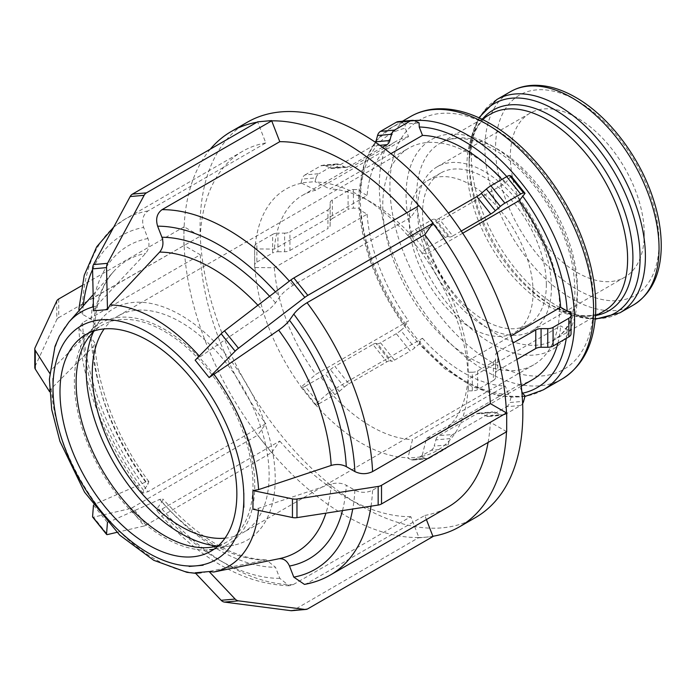 <?xml version="1.0" encoding="UTF-8"?>
<svg xmlns="http://www.w3.org/2000/svg" width="696" height="696" viewBox="0 0 696 696"><rect width="100%" height="100%" fill="white"/><g stroke="black" fill="none" stroke-linecap="round" stroke-linejoin="round"><path stroke-width="0.52" stroke-dasharray="3.48 2.61" d="M58.751 298.967L58.751 317.602L184.127 245.453A228.236 131.77 -120 0 0 257.729 435.157L132.458 507.567L146.438 524.949L271.701 452.539A228.236 131.77 -120 0 0 418.914 537.529L410.831 516.702L293.086 584.683L289.136 585.771L279.809 578.376L275.512 567.301L266.316 559.897L199.804 573.269L195.15 572.799M432.99 536.538L426.004 537.164A228.236 131.77 -120 0 1 418.914 537.529L293.842 610.053L307.823 608.809M291.859 610.688A7.499 5.916 84.9 0 0 293.842 610.053M304.43 584.396L307.058 583.439L424.804 515.458L426.404 519.564M278.652 558.801L279 558.731A168.693 97.397 60 0 1 278.652 558.801L254.075 563.812M419.009 537.79L426.004 537.164A228.236 131.77 -120 0 0 432.886 536.277M421.828 456.863L424.882 458.307L410.901 459.56L407.847 458.107L421.828 456.863L426.5 438.358L519.26 384.801L521.791 391.317M410.901 459.56A7.499 5.916 84.9 0 0 413.45 460.03A7.499 5.916 84.9 0 0 415.434 459.395L429.406 458.142A7.499 5.916 -95.1 0 1 427.422 458.777A7.499 5.916 -95.1 0 1 424.882 458.307M429.406 458.142L445.179 449.042L431.198 450.286L415.434 459.395M448.154 444.875L449.825 438.628L435.844 439.872L434.173 446.119L448.154 444.875A7.499 5.916 -95.1 0 1 445.179 449.042M452.8 434.461L490.793 412.519L476.821 413.772L438.819 435.705L452.8 434.461A7.499 5.916 84.9 0 0 449.825 438.628M495.326 412.354L500.346 414.738L486.373 415.99L481.354 413.607L495.326 412.354A7.499 5.916 84.9 0 0 492.785 411.884A7.499 5.916 84.9 0 0 490.793 412.519M504.878 414.572L520.643 405.472L506.662 406.716L490.897 415.825L504.878 414.572A7.499 5.916 -95.1 0 1 502.886 415.207A7.499 5.916 -95.1 0 1 500.346 414.738M522.626 403.55A7.499 5.916 -95.1 0 1 520.643 405.472M525.054 395.954L511.073 397.199L508.55 394.467L505.287 386.054L412.528 439.611L407.847 458.107M511.073 397.199L509.637 402.549L523.618 401.305M506.662 406.716A7.499 5.916 84.9 0 0 509.637 402.549M486.373 415.99A7.499 5.916 84.9 0 0 488.914 416.46A7.499 5.916 84.9 0 0 490.897 415.825M476.821 413.772A7.499 5.916 -95.1 0 1 478.805 413.128A7.499 5.916 -95.1 0 1 481.354 413.607M435.844 439.872A7.499 5.916 -95.1 0 1 438.819 435.705M431.198 450.286A7.499 5.916 84.9 0 0 434.173 446.119M93.473 505.218L107.454 522.496M271.605 452.687L264.619 443.987A228.236 131.77 -120 0 1 257.729 435.157L265.811 423.655L148.065 491.637L142.741 493.16L143.646 490.445L147.944 484.329L148.857 481.615L145.673 482.023L93.508 504.8M116.867 532.362L144.142 525.976L130.161 508.585A7.499 1.583 141.2 0 0 132.458 507.567M130.161 508.585L93.542 517.172L107.523 534.554M92.646 517.067A7.499 1.583 141.2 0 0 93.542 517.172M107.48 522.191L110.142 521.504L159.645 499.415L162.803 498.971L161.924 501.72L157.627 507.828L156.739 510.577L162.037 509.028L279.783 441.046L271.701 452.539A228.236 131.77 -120 0 1 264.619 443.987L257.624 435.296M146.438 524.949A7.499 1.583 -38.8 0 1 144.142 525.976M315.044 404.524L316.062 404.802L302.081 387.411L301.064 387.141L315.044 404.524L329.739 391.813L422.498 338.256L419.236 342.902L419.096 344.102L404.898 326.598C377.667 288.431 362.416 249.055 359.127 208.469L359.127 189.608L364.139 163.282L375.144 142.097M524.906 396.494L499.415 396.041L472.166 386.55L444.788 368.819L419.096 344.102L414.799 347.791A7.499 1.583 -38.8 0 1 410.266 351.062L396.294 333.68A7.499 1.583 141.2 0 0 400.818 330.409L414.799 347.791M302.081 387.411A7.499 1.583 141.2 0 0 305.057 386.35L319.038 403.741A7.499 1.583 -38.8 0 1 316.062 404.802M319.038 403.741L334.802 394.632L320.83 377.249L305.057 386.35M339.335 391.361L344.355 387.054L330.374 369.663L325.354 373.978L339.335 391.361A7.499 1.583 -38.8 0 1 334.802 394.632M348.879 383.783L386.88 361.842L372.899 344.45L334.906 366.392L348.879 383.783A7.499 1.583 141.2 0 0 344.355 387.054M389.856 360.78L391.526 361.233L377.554 343.841L375.875 343.398L389.856 360.78A7.499 1.583 141.2 0 0 386.88 361.842M396.294 333.68L380.529 342.78L394.501 360.171A7.499 1.583 -38.8 0 1 391.526 361.233M394.501 360.171L410.266 351.062M400.818 330.409L405.124 326.711L405.255 325.51L408.526 320.865L315.758 374.422L301.064 387.141M377.554 343.841A7.499 1.583 141.2 0 0 380.529 342.78M372.899 344.45A7.499 1.583 -38.8 0 1 375.875 343.398M330.374 369.663A7.499 1.583 -38.8 0 1 334.906 366.392M320.83 377.249A7.499 1.583 141.2 0 0 325.354 373.978M79.1 310.546L82.554 314.348L91.15 319.307L94.813 324.675L93.151 328.034L51.33 369.924L49.677 373.195L49.625 391.752M210.27 149.188A228.236 131.77 -120 0 0 184.127 226.818L200.283 236.144L82.537 304.126L78.883 309.024M183.927 245.331L183.927 236.014A228.236 131.77 -120 0 1 184.127 226.818L81.719 285.708M49.677 391.831L51.33 388.559L93.151 346.669L94.821 342.832L91.15 337.943L82.554 332.984L78.883 328.06L82.537 322.761L200.283 254.78L184.127 245.453A228.236 131.77 -120 0 1 183.927 236.014L183.927 226.696M35.052 347.791L35.052 366.427A7.499 4.333 0 0 0 34.8 367.54M35.052 366.427L56.811 319.542L56.811 300.907M58.751 317.602A7.499 4.333 0 0 0 56.811 319.542M254.666 267.542L254.666 246.558L254.666 267.542L274.363 267.734L367.131 214.177L360.598 210.409L359.136 208.182L353.403 208.182A7.499 4.333 0 0 0 348.096 209.452L348.096 190.817A7.499 4.333 180 0 1 353.403 189.547L353.403 208.182M254.666 246.558A7.499 4.333 180 0 1 256.859 243.496L256.859 262.131A7.499 4.333 0 0 0 254.666 265.193M256.859 262.131L272.632 253.022L272.632 234.387L256.859 243.496M277.93 251.752L284.629 251.752L284.629 233.125L277.93 233.125L277.93 251.752A7.499 4.333 0 0 0 272.632 253.022M289.936 250.49L327.929 228.549L327.929 209.914L289.936 231.855L289.936 250.49A7.499 4.333 180 0 1 284.629 251.752M330.13 225.487L330.13 202.988L330.13 225.487A7.499 4.333 180 0 1 327.929 228.549M348.096 190.817L332.331 199.926L332.331 218.561A7.499 4.333 0 0 0 330.13 221.624M332.331 218.561L348.096 209.452M353.403 189.547L359.136 189.547L360.598 191.774L367.131 195.541L274.363 249.098L254.666 248.907M330.13 202.988A7.499 4.333 180 0 1 332.331 199.926M327.929 209.914A7.499 4.333 0 0 0 330.13 206.851M284.629 233.125A7.499 4.333 0 0 0 289.936 231.855M272.632 234.387A7.499 4.333 180 0 1 277.93 233.125M97.153 320.221L93.725 320.508M93.508 310.834L96.161 306.144L145.673 253.327C149.075 249.185 149.84 244.252 147.944 238.51L143.646 227.427C141.488 220.206 142.958 214.699 148.065 210.914L265.811 142.932L257.729 122.104A228.236 131.77 -120 0 0 256.937 122.244M257.624 121.844L257.729 122.104A228.236 131.77 -120 0 1 264.619 121.217A228.236 131.77 -120 0 1 271.701 120.852M107.706 319.281L104.539 319.56M301.064 182.891L302.081 179.089L316.062 177.845L315.044 181.639L301.064 182.891L315.758 190.208L408.526 136.651L405.255 128.238L405.124 124.123L419.096 122.879M316.062 177.845A7.499 5.916 -95.1 0 1 319.038 173.678L305.057 174.922A7.499 5.916 84.9 0 0 302.081 179.089M305.057 174.922L320.83 165.822L334.802 164.569L319.038 173.678M325.354 165.657L330.374 168.041L344.355 166.788L339.335 164.404L325.354 165.657A7.499 5.916 84.9 0 0 322.814 165.187A7.499 5.916 84.9 0 0 320.83 165.822M382.461 147.239L348.879 166.622L334.906 167.875A7.499 5.916 -95.1 0 1 332.923 168.51A7.499 5.916 -95.1 0 1 330.374 168.041M334.906 167.875L372.899 145.934L379.79 145.325M375.666 142.454A7.499 5.916 -95.1 0 1 372.899 145.934M414.799 120.834L400.818 122.087A7.499 5.916 84.9 0 0 398.277 121.617M400.818 122.087L405.124 124.123M344.355 166.788A7.499 5.916 84.9 0 0 346.895 167.257A7.499 5.916 84.9 0 0 348.879 166.622M334.802 164.569A7.499 5.916 -95.1 0 1 336.786 163.934A7.499 5.916 -95.1 0 1 339.335 164.404M390.891 153.651L329.739 188.964L315.044 181.639M192.566 370.559L189.155 366.287M195.15 360.197L264.68 312.713C269.465 309.372 273.076 306.083 275.512 302.838L279.809 296.731C283.028 292.598 287.448 288.796 293.086 285.316L410.831 217.343L418.914 205.842A228.236 131.77 -120 0 0 418.861 205.79M419.009 205.703L418.914 205.842A228.236 131.77 -120 0 1 426.004 214.394A228.236 131.77 -120 0 1 432.886 223.233M203.119 383.687L199.952 379.755M407.847 235.222L410.901 232.603L424.882 249.986L421.828 252.613L407.847 235.222L412.528 236.762L505.287 183.205L511.073 175.975M424.882 249.986A7.499 1.583 -38.8 0 1 429.406 246.715L415.434 229.332A7.499 1.583 141.2 0 0 410.901 232.603M415.434 229.332L431.198 220.223L445.179 237.614L429.406 246.715M434.173 219.162L435.844 219.614L449.825 236.997L448.154 236.553L434.173 219.162A7.499 1.583 141.2 0 0 431.198 220.223M461.257 231.055L452.8 235.935L438.819 218.553A7.499 1.583 -38.8 0 1 435.844 219.614M438.819 218.553L448.363 213.046M449.825 236.997A7.499 1.583 141.2 0 0 452.8 235.935M445.179 237.614A7.499 1.583 -38.8 0 1 448.154 236.553M462.709 233.238L426.5 254.144L421.828 252.613M214.046 549.196A127.559 73.645 -120 0 0 215.099 548.996A127.559 73.645 -120 0 0 228.34 396.729A127.559 73.645 -120 0 0 89.845 332.053A127.559 73.645 -120 0 0 74.359 381.469A127.559 73.645 -120 0 0 209.653 549.788M217.204 545.986A133.675 77.178 -120 0 0 227.957 546.038A133.675 77.178 -120 0 0 233.656 545.212A133.675 77.178 -120 0 0 247.532 385.645A133.675 77.178 -120 0 0 102.408 317.872A133.675 77.178 -120 0 0 93.508 331.731M243.835 493.203L243.844 488.627M243.861 507.28L243.835 502.703M488.087 442.43A205.407 118.59 -120 0 0 490.332 422.237L372.586 490.219C366.679 493.012 360.78 493.003 354.882 490.21L346.286 485.251C341.684 482.902 336.647 482.519 331.174 484.085L258.616 508.237L252.952 509.194M424.804 515.458A205.407 118.59 -120 0 0 448.015 507.079M410.831 217.343A205.407 118.59 -120 0 0 406.803 212.75M265.811 142.932A205.407 118.59 -120 0 0 242.608 151.302A205.407 118.59 -120 0 0 200.283 236.144M200.283 254.78A205.407 118.59 -120 0 0 265.811 423.655M506.479 431.807A228.236 131.77 -120 0 0 506.488 431.572L490.332 422.237M571.042 315.201L571.042 330.53L567.188 329.678L560.654 325.911L467.895 379.468L468.234 390.848L468.234 372.212L472.306 372.212L472.306 390.848A7.499 4.333 0 0 0 477.604 389.577L477.604 370.942A7.499 4.333 180 0 1 472.306 372.212M505.287 183.205A137.321 79.283 -120 0 0 501.851 179.438M408.526 136.651A137.321 79.283 -120 0 0 395.232 141.801A137.321 79.283 -120 0 0 367.131 195.541M367.131 214.177A137.321 79.283 -120 0 0 408.526 320.865M422.498 338.256A137.321 79.283 -120 0 0 505.287 386.054M468.234 372.212L467.895 360.832A137.321 79.283 -120 0 0 426.5 254.144M467.895 360.832L510.942 335.977M412.528 236.762A137.321 79.283 -120 0 0 371.133 202.162A137.321 79.283 -120 0 0 329.739 188.964M315.758 190.208A137.321 79.283 -120 0 0 302.473 195.359A137.321 79.283 -120 0 0 274.363 249.098M274.363 267.734A137.321 79.283 -120 0 0 315.758 374.422M329.739 391.813A137.321 79.283 -120 0 0 412.528 439.611M467.93 372.029A151.015 87.191 -120 0 0 421.672 252.831M407.699 235.439A151.015 87.191 -120 0 0 361.45 196.568A151.015 87.191 -120 0 0 315.192 182.039M301.22 183.283A151.015 87.191 -120 0 0 254.971 249.081M254.971 267.716A151.015 87.191 -120 0 0 301.22 386.924M315.192 404.306A151.015 87.191 -120 0 0 407.699 457.716M472.306 390.848L468.234 390.848M477.604 370.942L493.377 361.833L493.377 380.468A7.499 4.333 0 0 0 495.569 377.406L495.569 358.771A7.499 4.333 180 0 1 493.377 361.833M495.569 358.771L495.569 377.406M516.876 359.449L497.77 370.481L497.77 351.845A7.499 4.333 0 0 0 495.569 354.908M497.77 351.845L512.935 343.084M571.042 330.53L571.042 333.836M495.569 373.543A7.499 4.333 180 0 1 497.77 370.481M493.377 380.468L477.604 389.577M506.488 412.937A228.236 131.77 -120 0 1 506.697 422.368A228.236 131.77 -120 0 1 506.488 431.572L506.697 431.685M644.27 233.917A94.708 54.68 -120 0 0 602.927 138.608A94.708 54.68 -120 0 0 529.952 113.231A94.708 54.68 -120 0 0 510.342 156.591A94.708 54.68 -120 0 0 551.676 251.891A94.708 54.68 -120 0 0 624.66 277.269A94.708 54.68 -120 0 0 644.27 233.917M519.26 384.801A137.321 79.283 -120 0 0 532.553 379.651M557.861 343.241A137.321 79.283 -120 0 0 560.654 325.911M279.783 441.046A205.407 118.59 -120 0 0 410.831 516.702M247.332 122.218A228.236 131.77 -120 0 0 247.332 385.758A228.236 131.77 -120 0 0 475.559 517.528M421.672 456.463A151.015 87.191 -120 0 0 467.93 390.665M218.492 545.603A125.062 72.201 -120 0 0 227.087 541.853A125.062 72.201 -120 0 0 252.987 484.599A125.062 72.201 -120 0 0 198.395 358.745A125.062 72.201 -120 0 0 102.025 325.241A125.062 72.201 -120 0 0 94.482 330.809M224.965 538.182A125.062 72.201 -120 0 0 243.226 532.536A125.062 72.201 -120 0 0 269.126 475.281A125.062 72.201 -120 0 0 214.533 349.427A125.062 72.201 -120 0 0 118.163 315.923A125.062 72.201 -120 0 0 104.148 328.912M559.619 307.571A125.062 72.201 -120 0 0 505.026 181.717A125.062 72.201 -120 0 0 408.656 148.213A125.062 72.201 -120 0 0 382.756 205.459A125.062 72.201 -120 0 0 437.349 331.313A125.062 72.201 -120 0 0 533.719 364.817A125.062 72.201 -120 0 0 559.619 307.571M533.092 292.25A87.539 50.538 -120 0 0 494.873 204.154A87.539 50.538 -120 0 0 427.422 180.699A87.539 50.538 -120 0 0 409.291 220.78A87.539 50.538 -120 0 0 447.502 308.876A87.539 50.538 -120 0 0 514.962 332.331A87.539 50.538 -120 0 0 533.092 292.25M546.351 284.594A87.539 50.538 -120 0 0 508.141 196.498A87.539 50.538 -120 0 0 440.681 173.043A87.539 50.538 -120 0 0 422.55 213.124A87.539 50.538 -120 0 0 460.761 301.22A87.539 50.538 -120 0 0 528.221 324.675A87.539 50.538 -120 0 0 546.351 284.594M551.415 287.518A94.708 54.68 -120 0 0 510.081 192.218A94.708 54.68 -120 0 0 437.105 166.84A94.708 54.68 -120 0 0 417.487 210.192A94.708 54.68 -120 0 0 458.829 305.5A94.708 54.68 -120 0 0 531.805 330.878A94.708 54.68 -120 0 0 551.415 287.518M426.5 438.358A137.321 79.283 -120 0 0 439.794 433.208A137.321 79.283 -120 0 0 467.895 379.468M199.804 356.665A147.021 84.886 -120 0 0 199.247 356.03M96.161 306.144A147.021 84.886 -120 0 0 93.412 306.805M68.869 322.109A147.021 84.886 -120 0 0 51.33 369.924M51.33 388.559A147.021 84.886 -120 0 0 96.161 504.113M110.142 521.504A147.021 84.886 -120 0 0 199.804 573.269M258.451 510.351A147.021 84.886 -120 0 0 258.616 508.237M331.174 484.085A168.693 97.397 60 0 1 325.928 513.152M257.894 305.257A168.693 97.397 60 0 1 264.68 312.713M93.151 328.034A168.693 97.397 60 0 1 113.37 271.84A168.693 97.397 60 0 1 145.673 253.327M145.673 482.023A168.693 97.397 60 0 1 93.151 346.669M342.493 510.586A180.769 104.365 -120 0 0 346.286 485.251M275.512 302.838A180.769 104.365 -120 0 0 269.613 296.27M147.944 238.51A180.769 104.365 -120 0 0 91.15 319.307M91.15 337.943A180.769 104.365 -120 0 0 147.944 484.329M354.882 490.21A192.905 111.377 60 0 1 352.733 509.002M275.451 291.798A192.905 111.377 60 0 1 279.809 296.731M82.554 314.348A192.905 111.377 60 0 1 83.224 305.892M92.577 269.509A192.905 111.377 60 0 1 143.646 227.427M143.646 490.445A192.905 111.377 60 0 1 82.554 332.984M307.058 583.439A205.407 118.59 -120 0 0 330.269 575.061M371.029 506.175A205.407 118.59 -120 0 0 372.586 490.219M293.086 285.316A205.407 118.59 -120 0 0 289.388 281.106M148.065 210.914A205.407 118.59 -120 0 0 124.854 219.284A205.407 118.59 -120 0 0 82.537 304.126M82.537 322.761A205.407 118.59 -120 0 0 148.065 491.637M508.55 394.467A146.525 84.599 60 0 1 419.236 342.902M405.255 325.51A146.525 84.599 60 0 1 360.598 210.409M360.598 191.774A146.525 84.599 60 0 1 405.255 128.238M414.163 120.582A151.528 87.487 -120 0 0 391.665 127.464A151.528 87.487 -120 0 0 391.665 302.429A151.528 87.487 -120 0 0 543.193 389.908M506.784 176.584A146.525 84.599 60 0 1 508.55 178.559M567.188 329.678A146.525 84.599 60 0 1 566.248 338.404M633.56 304.935A123.114 71.079 60 0 1 510.438 233.856A123.114 71.079 60 0 1 510.438 91.689M577.306 100.85A115.614 66.746 -120 0 0 495.552 148.057A115.614 66.746 -120 0 0 577.306 289.649A115.614 66.746 -120 0 0 659.051 242.452A115.614 66.746 -120 0 0 577.306 100.85M496.787 99.58A123.114 71.079 -120 0 0 496.787 241.738A123.114 71.079 -120 0 0 619.901 312.817M595.237 318.69A120.921 69.809 60 0 1 554.59 307.093A120.921 69.809 60 0 1 469.087 159.001A120.921 69.809 60 0 1 479.37 117.998M482.954 118.503A115.841 66.886 -120 0 0 469.087 163.142A115.841 66.886 -120 0 0 551.006 305.022A115.841 66.886 -120 0 0 596.594 315.34M595.193 319.238L575.166 316.158L551.006 305.022C572.843 316.889 590.53 318.89 604.076 311.025A113.648 65.615 60 0 1 490.428 245.41A113.648 65.615 60 0 1 490.428 114.179C476.847 121.974 469.73 138.295 469.087 163.142L471.523 136.642L478.874 117.763M577.41 287.979A113.648 65.615 -120 0 0 497.057 148.787A113.648 65.615 -120 0 0 440.229 143.167A113.648 65.615 -120 0 0 440.229 274.389A113.648 65.615 -120 0 0 553.877 340.005A113.648 65.615 -120 0 0 577.41 287.979M491.75 145.725A121.147 69.948 60 0 1 577.41 294.103A121.147 69.948 60 0 1 491.75 343.563A121.147 69.948 60 0 1 406.081 195.184A121.147 69.948 60 0 1 491.75 145.725M593.592 303.439A144.02 83.155 -120 0 0 491.75 127.055A144.02 83.155 -120 0 0 389.908 185.849A144.02 83.155 -120 0 0 491.75 362.242A144.02 83.155 -120 0 0 593.592 303.439M562.203 378.937A151.528 87.487 60 0 1 410.675 291.45A151.528 87.487 60 0 1 410.683 116.484M264.68 560.054A168.693 97.397 60 0 1 159.645 499.415M161.924 501.72A180.769 104.365 -120 0 0 275.512 567.301M279.809 578.376A192.905 111.377 60 0 1 157.627 507.828M162.037 509.028A205.407 118.59 -120 0 0 293.086 584.683M413.45 460.03L427.422 458.777M478.805 413.128L492.785 411.884M488.914 416.46L502.886 415.207M336.786 163.934L322.814 165.187M346.895 167.257L332.923 168.51M215.099 548.996L233.656 545.212M89.845 332.053L102.408 317.872M195.637 573.321L198.055 573.426M93.142 294.686L113.37 271.84C102.686 283.75 96.5 301.368 94.821 324.684M148.866 481.606C117.607 439.82 96.97 386.428 94.821 342.832M113.718 227.096L124.854 219.284L242.608 151.302M142.732 493.168C105.575 443.9 81.188 381.225 78.883 328.068M358.823 198.865L358.953 192.801M376.118 140.853L391.665 127.464L402.436 121.243M395.232 141.801L302.473 195.359M371.133 202.162L361.45 196.568M481.815 119.155L440.229 143.167C453.775 135.294 471.462 137.295 493.299 149.161C529.064 168.989 564.073 220.223 572.564 265.829C578.724 303.935 572.495 328.651 553.877 340.005L595.463 315.993M266.316 559.897C233.438 558.871 198.934 538.556 162.812 498.962M289.136 585.771C243.452 584.144 199.317 559.079 156.731 510.586M85.886 334.558L102.025 325.241M227.087 541.853L210.949 551.171M118.163 315.923L408.656 148.213M533.719 364.817L243.226 532.536M427.422 180.699L440.681 173.043M528.221 324.675L514.962 332.331M437.105 166.84L529.952 113.231M624.66 277.269L531.805 330.878M521.26 386.176L439.794 433.208"/><path stroke-width="1.04" d="M189.138 566.448L203.128 565.222M195.15 572.799L209.122 571.555L235.135 599.047L221.163 600.3L195.15 572.799M290.832 610.67A7.499 5.916 84.9 0 0 291.859 610.688L305.831 609.444A7.499 5.916 -95.1 0 1 304.813 609.426L290.832 610.67L224.495 602.092L238.476 600.839A7.499 5.916 -95.1 0 1 235.135 599.047M221.163 600.3A7.499 5.916 84.9 0 0 224.495 602.092M209.122 571.555L213.785 572.025L279 558.731A168.693 97.397 60 0 0 325.928 513.152M238.476 600.839L304.813 609.426M426.404 519.564L432.99 536.538L307.823 608.809A7.499 5.916 -95.1 0 1 305.831 609.444M278.652 558.801C283.437 558.209 287.048 560.628 289.493 566.048L293.79 577.123L304.43 584.396M521.791 391.317L522.531 393.214L525.054 395.954L523.618 401.305A7.499 5.916 -95.1 0 1 522.626 403.55M93.725 502.042L107.697 519.442M107.454 522.496L106.54 534.128L92.568 516.737L93.473 505.218M92.568 516.737A7.499 1.583 141.2 0 0 92.646 517.067L106.618 534.458A7.499 1.583 -38.8 0 1 106.54 534.128M116.867 532.362L107.523 534.554A7.499 1.583 -38.8 0 1 106.618 534.458M53.009 378.459L53 397.094M49.625 391.752L35.252 369.028L35.252 350.392L49.668 373.195M113.718 227.096L96.709 246.767L84.242 275.242L78.883 309.015L79.1 310.546M81.719 285.708L58.751 298.967A7.499 4.333 180 0 0 56.811 300.907L35.052 347.791A7.499 4.333 180 0 0 34.8 348.905L34.8 367.54A7.499 4.333 0 0 0 35.252 369.028M35.252 350.392A7.499 4.333 180 0 1 34.8 348.905M104.539 319.56L97.153 320.221M107.48 309.59L93.508 310.834L92.568 268.865L106.54 267.612L107.48 309.59L110.142 304.892L159.645 252.074A168.693 97.397 60 0 1 257.894 305.257M418.861 205.79A228.236 131.77 -120 0 0 271.701 120.852L279.783 141.679L162.037 209.661C156.939 213.446 155.469 218.953 157.627 226.183L161.924 237.258C163.812 243 163.055 247.941 159.645 252.074M271.701 120.852L146.438 192.862L132.458 194.106A7.499 5.916 84.9 0 0 130.161 196.559L144.142 195.306A7.499 5.916 -95.1 0 1 146.438 192.862M144.142 195.306L107.523 263.332L93.542 264.576A7.499 5.916 84.9 0 0 92.568 268.865M106.54 267.612A7.499 5.916 -95.1 0 1 107.523 263.332M93.542 264.576L130.161 196.559M132.458 194.106L257.624 121.844L271.605 120.599M375.875 141.766L377.554 135.52L391.526 134.276L389.856 140.522L375.875 141.766A7.499 5.916 -95.1 0 1 375.666 142.454M380.529 131.353L396.294 122.252L410.266 121L394.501 130.1L380.529 131.353A7.499 5.916 84.9 0 0 377.554 135.52M410.266 121A7.499 5.916 -95.1 0 1 412.258 120.364L398.277 121.617A7.499 5.916 84.9 0 0 396.294 122.252M412.258 120.364A7.499 5.916 -95.1 0 1 414.799 120.834L419.096 122.879L419.236 126.994L422.498 135.407L390.891 153.651M391.526 134.276A7.499 5.916 -95.1 0 1 394.501 130.1M379.79 145.325L386.88 144.69A7.499 5.916 84.9 0 0 389.856 140.522M386.88 144.69L382.461 147.239M199.952 379.755L192.566 370.559M209.122 377.589L195.15 360.197L221.163 333.784L235.135 351.175L209.122 377.589L278.652 330.104A168.693 97.397 60 0 1 331.174 465.45C336.647 463.884 341.684 464.267 346.286 466.616L354.882 471.575C360.78 474.368 366.679 474.376 372.586 471.583L490.332 403.602A205.407 118.59 -120 0 0 424.804 234.726L307.058 302.708C301.429 306.188 297.001 309.99 293.79 314.113L289.493 320.23C287.048 323.466 283.437 326.763 278.652 330.104M490.332 403.602L506.488 412.937A228.236 131.77 -120 0 0 432.886 223.233L424.804 234.726M432.886 223.233L307.823 295.356L293.842 277.965A7.499 1.583 141.2 0 0 290.832 280.001L304.813 297.392A7.499 1.583 -38.8 0 1 307.823 295.356M304.813 297.392L238.476 348.252L224.495 330.87A7.499 1.583 141.2 0 0 221.163 333.784M235.135 351.175A7.499 1.583 -38.8 0 1 238.476 348.252M224.495 330.87L290.832 280.001M293.842 277.965L419.009 205.703L432.99 223.085M448.363 213.046L476.821 196.611L490.793 214.003A7.499 1.583 141.2 0 0 495.326 210.731L481.354 193.34A7.499 1.583 -38.8 0 1 476.821 196.611M481.354 193.34L486.373 189.034L500.346 206.416A7.499 1.583 -38.8 0 1 504.878 203.145L490.897 185.762A7.499 1.583 141.2 0 0 486.373 189.034M490.897 185.762L506.662 176.654L520.643 194.045A7.499 1.583 -38.8 0 1 523.618 192.983L509.637 175.592A7.499 1.583 141.2 0 0 506.662 176.654M509.637 175.592L511.073 175.975L525.054 193.366L519.26 200.587L462.709 233.238M525.054 193.366L523.618 192.983M520.643 194.045L504.878 203.145M500.346 206.416L495.326 210.731M490.793 214.003L461.257 231.055M209.653 549.788A127.559 73.645 -120 0 0 214.046 549.196M93.508 331.731A133.675 77.178 -120 0 0 86.173 369.654A133.675 77.178 -120 0 0 217.204 545.986M243.835 502.703L243.835 493.203M243.835 497.953L243.861 507.28L243.835 497.953A134.937 77.909 60 0 1 196.124 565.831A134.937 77.909 60 0 1 100.711 510.742A134.937 77.909 60 0 1 53 387.776A134.937 77.909 60 0 1 100.711 319.908A134.937 77.909 60 0 1 148.422 332.688A134.937 77.909 60 0 1 196.124 374.996A134.937 77.909 60 0 1 243.835 497.953M292.45 517.519A7.499 4.333 0 0 0 296.966 517.633L296.966 498.997A7.499 4.333 180 0 1 292.45 498.884L292.45 517.519L252.952 509.194L252.952 490.558L258.616 489.601L331.174 465.45M304.43 584.405C313.696 582.761 322.309 579.646 330.269 575.061L448.015 507.079A205.407 118.59 -120 0 0 488.087 442.43M406.803 212.75A205.407 118.59 -120 0 0 279.783 141.679M432.886 536.277A228.236 131.77 -120 0 0 459.421 526.846A228.236 131.77 -120 0 0 506.479 431.807M256.937 122.244A228.236 131.77 -120 0 0 231.194 131.535A228.236 131.77 -120 0 0 210.27 149.188M510.942 335.977L560.654 307.275L567.188 311.042L571.042 311.895L571.042 315.201A7.499 4.333 180 0 1 568.841 318.263L568.841 336.899A7.499 4.333 0 0 0 571.042 333.836L571.042 311.895M560.654 307.275A137.321 79.283 -120 0 0 519.26 200.587M501.851 179.438A137.321 79.283 -120 0 0 422.498 135.407M296.966 498.997L378.163 486.434L378.163 505.07L296.966 517.633M378.163 505.07A7.499 4.333 0 0 0 381.521 503.947L381.521 485.312A7.499 4.333 180 0 1 378.163 486.434M381.521 485.312L506.488 412.937M252.952 490.558L292.45 498.884M512.935 343.084L535.763 329.904L535.763 348.539A7.499 4.333 180 0 1 541.07 347.269L541.07 328.634A7.499 4.333 0 0 0 535.763 329.904M541.07 328.634L547.769 328.634L547.769 347.269A7.499 4.333 0 0 0 553.076 346.008L553.076 327.372A7.499 4.333 180 0 1 547.769 328.634M553.076 327.372L568.841 318.263M568.841 336.899L553.076 346.008M547.769 347.269L541.07 347.269M535.763 348.539L516.876 359.449M506.697 413.05L506.697 431.685L381.521 503.947M521.26 386.176L532.553 379.651A137.321 79.283 -120 0 0 557.861 343.241M236.849 493.916A125.062 72.201 -120 0 0 182.256 368.062A125.062 72.201 -120 0 0 85.886 334.558A125.062 72.201 -120 0 0 59.986 391.813A125.062 72.201 -120 0 0 114.579 517.667A125.062 72.201 -120 0 0 210.949 551.171A125.062 72.201 -120 0 0 236.849 493.916M459.421 526.846L475.559 517.528A228.236 131.77 -120 0 0 522.835 413.05A228.236 131.77 -120 0 0 423.203 183.361A228.236 131.77 -120 0 0 247.332 122.218L231.194 131.535M94.482 330.809A125.062 72.201 -120 0 0 76.125 382.495A125.062 72.201 -120 0 0 125.506 502.616A125.062 72.201 -120 0 0 218.492 545.603M104.148 328.912A125.062 72.201 -120 0 0 92.263 373.178A125.062 72.201 -120 0 0 136.512 487.165A125.062 72.201 -120 0 0 224.965 538.182M258.616 489.601A147.021 84.886 -120 0 0 213.785 374.048M199.247 356.03A147.021 84.886 -120 0 0 154.973 319.038A147.021 84.886 -120 0 0 110.142 304.892M93.412 306.805A147.021 84.886 -120 0 0 68.869 322.109L59.386 336.081L54.984 346.382L49.381 379.207L51.704 409.5L59.917 441.308L84.538 492.159L119.695 535.093L153.738 560.297L186.876 572.312L195.637 573.321M213.785 572.025A147.021 84.886 -120 0 0 258.451 510.351M289.493 566.048A180.769 104.365 -120 0 0 342.493 510.586M346.286 466.616A180.769 104.365 -120 0 0 289.493 320.23M269.613 296.27A180.769 104.365 -120 0 0 161.924 237.258M352.733 509.002A192.905 111.377 60 0 1 293.79 577.123M293.79 314.113A192.905 111.377 60 0 1 354.882 471.575M157.627 226.183A192.905 111.377 60 0 1 275.451 291.798M83.224 305.892A192.905 111.377 60 0 1 92.577 269.509M330.269 575.061A205.407 118.59 -120 0 0 371.029 506.175M372.586 471.583A205.407 118.59 -120 0 0 307.058 302.708M289.388 281.106A205.407 118.59 -120 0 0 162.037 209.661M419.236 126.994A146.525 84.599 60 0 1 463.893 141.088A146.525 84.599 60 0 1 506.784 176.584M524.906 396.494L543.193 389.908A151.528 87.487 -120 0 0 574.574 320.543A151.528 87.487 -120 0 0 467.434 134.963A151.528 87.487 -120 0 0 414.163 120.582M522.531 195.941A146.525 84.599 60 0 1 567.188 311.042M566.248 338.404A146.525 84.599 60 0 1 522.531 393.214M659.051 248.576A123.114 71.079 60 0 1 633.56 304.935C651.108 293.903 660.321 275.242 661.2 248.968C661.635 232.151 658.616 214.377 652.135 195.654C638.215 154.921 607.826 115.614 575.749 97.423C561.185 88.992 547.056 84.956 533.371 85.312C525.002 85.608 517.354 87.739 510.438 91.689A123.114 71.079 60 0 1 571.999 97.788A123.114 71.079 60 0 1 659.051 248.576M633.56 304.935L619.901 312.817A123.114 71.079 -120 0 0 645.401 256.459A123.114 71.079 -120 0 0 558.34 105.67A123.114 71.079 -120 0 0 496.787 99.58L510.438 91.689M479.37 117.998A120.921 69.809 60 0 1 554.59 109.637A120.921 69.809 60 0 1 640.094 257.729A120.921 69.809 60 0 1 595.237 318.69M596.594 315.34A115.841 66.886 -120 0 0 632.916 257.729A115.841 66.886 -120 0 0 551.006 115.849A115.841 66.886 -120 0 0 482.954 118.503M481.815 119.155L490.428 114.179A113.648 65.615 60 0 1 547.247 119.808A113.648 65.615 60 0 1 627.609 258.999A113.648 65.615 60 0 1 604.076 311.025L595.463 315.993M593.592 309.572A151.528 87.487 60 0 1 562.203 378.937C583.431 365.661 594.601 342.937 595.724 310.755C596.263 290.049 592.531 268.134 584.536 245.001C567.344 194.662 529.717 146.021 490.193 123.618C472.036 113.135 454.54 108.193 437.706 108.802C427.831 109.263 418.818 111.821 410.683 116.484A151.528 87.487 60 0 1 486.443 123.984A151.528 87.487 60 0 1 593.592 309.572M68.869 322.109L93.142 294.686M375.144 142.097L376.118 140.853M595.193 319.238L619.901 312.817M478.874 117.763L496.787 99.58M410.683 116.484L402.436 121.243M562.203 378.937L543.193 389.908"/></g></svg>
